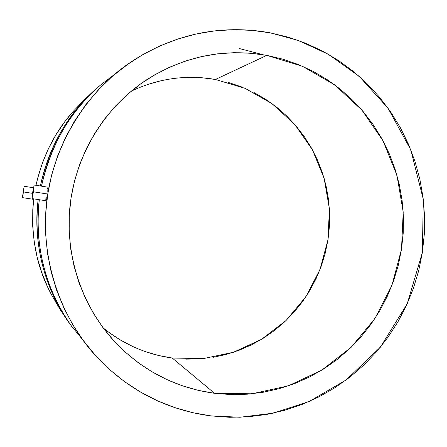 <?xml version="1.0" encoding="UTF-8"?>
<svg xmlns="http://www.w3.org/2000/svg" width="447" height="447" viewBox="0 0 447 447"><rect width="100%" height="100%" fill="white"/><g stroke="black" fill="none" stroke-linecap="round" stroke-linejoin="round"><path stroke-width="0.67" d="M32.86 191.802L33.849 186.952L32.335 196.652L32.86 191.802L33.313 191.875L32.86 191.802L33.883 187.31L32.72 195.238L32.307 196.278L32.86 191.802M47.382 193.981L33.419 191.797L32.033 198.597L32.771 191.808L34.156 185.008L33.419 191.797L47.382 193.981L46.952 196.585L47.382 193.981M46.745 197.764L46.952 196.585L46.745 197.764M46.197 200.256L46.544 198.792L46.197 200.256M32.033 198.597L33.419 191.797L34.151 185.008L32.771 191.808L32.033 198.597L45.946 200.753M23.099 191.947L23.892 187.896L22.926 194.808L23.903 188.198L23.099 191.947M32.542 193.355L23.484 191.942L22.378 197.608L24.144 186.282L23.484 191.942L32.542 193.355M34.123 198.982L33.994 199.412L34.123 198.982M33.994 199.412L22.378 197.608L24.144 186.282L22.378 197.608M103.201 327.947C123.612 344.453 146.627 354.477 172.246 358.025L214.538 393.293C176.191 388.03 143.224 371.172 115.628 342.72C81.617 306.541 64.385 254.527 70.229 204.028C76.32 153.556 105.196 106.995 146.705 79.739C184.198 56.154 224.232 48.03 266.798 55.378L302.479 66.279L334.697 84.874L361.947 110.146L383.012 140.794L396.958 175.313L403.205 212.062L401.501 249.32L391.935 285.365L374.932 318.521L351.241 347.218L321.907 370.06L288.27 385.873L251.896 393.796L214.538 393.293L172.246 358.025L203.279 358.611L233.541 352.23L261.579 339.295L286.052 320.51L305.843 296.83L320.041 269.418L328.014 239.581L329.4 208.721L324.125 178.297L312.408 149.745L294.757 124.434L271.977 103.615L245.101 88.35L215.404 79.471L266.798 55.378L250.532 53.215L234.088 52.696L217.622 53.836L201.295 56.64L185.27 61.088L169.715 67.151L154.779 74.778L140.626 83.902L127.401 94.446L115.242 106.297L104.285 119.349L94.641 133.469L86.422 148.516L79.711 164.34L74.588 180.772L71.101 197.652L69.291 214.789L69.179 232.021L70.76 249.158L74.018 266.021L78.918 282.443L85.394 298.25L93.384 313.286L102.799 327.4L113.527 340.446L125.456 352.309L138.458 362.869L152.399 372.027L167.128 379.704L182.499 385.839L198.356 390.382L214.538 393.293L230.887 394.567L247.241 394.198L263.456 392.209L279.369 388.622L294.836 383.487L309.721 376.866L323.885 368.825L337.2 359.449L349.56 348.828L360.846 337.072L370.971 324.282L379.844 310.587L387.393 296.11L393.55 280.984L398.266 265.339L401.501 249.32L403.228 233.066L403.429 216.722L402.104 200.44L399.26 184.36L394.919 168.62L389.113 153.371L381.894 138.749L373.318 124.892L363.456 111.918L352.398 99.966L340.228 89.143L327.053 79.555L312.995 71.302L298.177 64.474L282.727 59.149L266.798 55.378L215.404 79.471C186.343 74.481 158.266 78.393 131.178 91.21M211.04 415.906C178.526 411.743 134.703 397.679 96.004 356.091C63.452 321.136 39.939 263.16 46.583 202.726C53.193 142.297 89.506 89.473 130.736 62.161C184.002 26.954 235.653 26.423 270.284 32.86L298.255 40.426L328.456 54.327L359.293 76.426L388.018 108.168L410.776 149.784L423.298 199.362L422.354 252.577L407.278 303.619L380.436 347.129L346.19 379.933L309.195 401.49L273.083 413.184L240.045 417.241L211.04 415.906L192.679 412.67L174.676 407.586L157.21 400.685L140.459 392.025L124.596 381.677L109.789 369.73L96.194 356.298L83.963 341.497L73.23 325.483L64.105 308.408L56.708 290.444L51.109 271.77L47.382 252.594L45.566 233.099L45.689 213.498L47.745 193.998L51.718 174.799L57.562 156.109L65.212 138.117L74.588 121.014L85.578 104.972L98.066 90.16L111.918 76.716L126.982 64.776L143.09 54.456L160.082 45.845L177.772 39.018L195.976 34.028L214.515 30.91L233.2 29.686L251.851 30.34L270.284 32.86L288.321 37.196L305.798 43.298L322.555 51.087L338.446 60.479L353.32 71.375L367.054 83.667L379.531 97.222L390.65 111.918L400.311 127.607L408.441 144.152L414.972 161.395L419.85 179.186L423.052 197.362L424.538 215.761L424.304 234.217L422.354 252.577L418.705 270.675L413.386 288.354L406.446 305.452L397.936 321.823L387.929 337.317L376.514 351.789L363.78 365.11L349.833 377.151L334.792 387.8L318.795 396.942L301.971 404.49L284.482 410.357L266.473 414.481L248.113 416.8L229.579 417.286L211.04 415.906M73.571 110.996L65.541 120.712L56.501 133.888L48.796 147.923L42.51 162.686L37.716 178.012L36 185.298C42.616 156.232 55.082 131.524 73.409 111.174L85.6 98.491L98.748 86.578C68.357 112.929 48.891 146.063 40.359 185.986C50.165 143.984 69.626 110.845 98.748 86.578L100.961 84.701C71.252 109.459 51.422 143.28 41.482 186.164C50.125 145.404 69.956 111.582 100.961 84.701L130.552 62.289M39.308 199.725C33.223 247.498 48.315 295.126 72.297 327.232C45.337 289.254 34.341 246.75 39.308 199.725M45.823 200.211L45.851 198.759M47.365 189.075L47.566 188.343M48.064 187.198L47.768 191.377L48.064 187.198L34.156 185.008M38.168 199.546C33.274 245.766 44.08 287.544 70.587 324.891C47.002 293.321 32.178 246.498 38.168 199.546M51.846 295.383L47.93 287.633L41.839 272.871L37.235 257.545L34.168 241.805L32.676 225.819L32.771 209.744L33.681 199.362C30.256 234.932 36.257 266.831 51.679 295.065L60.58 310.24L70.587 324.891L95.993 356.075M55.439 301.68L61.083 310.419M228.652 82.527L241.514 86.874M253.868 92.468L265.596 99.24L276.592 107.124L286.767 116.041L296.02 125.898L304.278 136.603L311.47 148.058L317.526 160.143L322.404 172.76L326.059 185.784L328.461 199.099L329.59 212.588L329.445 226.121L328.014 239.581L325.327 252.846L321.393 265.792L316.252 278.308L309.944 290.276L302.535 301.591L294.076 312.146L284.65 321.84L274.335 330.579L263.227 338.284L251.415 344.877L239.011 350.286L226.132 354.46L212.889 357.354M199.407 358.924L185.818 359.148M172.246 358.025L158.825 355.549L145.683 351.733M132.955 346.615L120.768 340.228L109.241 332.635M147.795 84.422L161.054 80.717M188.237 77.365L201.888 77.739L215.404 79.471M239.631 48.611L263.222 54.758M33.469 187.746L24.144 186.282"/></g></svg>
